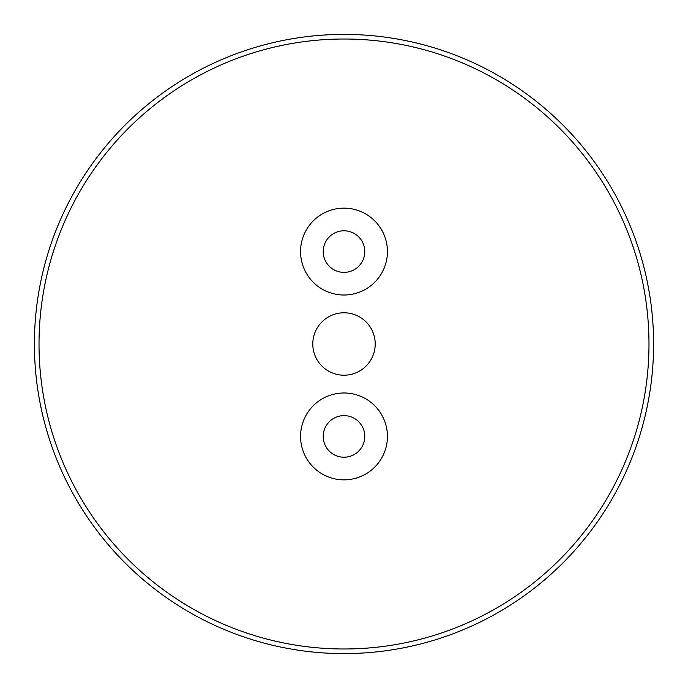 <?xml version="1.0" encoding="UTF-8"?>
<svg xmlns="http://www.w3.org/2000/svg" width="688" height="688" viewBox="0 0 688 688"><rect width="100%" height="100%" fill="white"/><g stroke="black" fill="none" stroke-linecap="round" stroke-linejoin="round"><path stroke-width="1.03" d="M344 648.982A304.982 304.982 0 0 0 648.982 344A304.982 304.982 0 0 0 344 39.018A304.982 304.982 0 0 0 39.018 344A304.982 304.982 0 0 0 344 648.982M344 34.4A309.6 309.6 0 0 1 653.6 344A309.6 309.6 0 0 1 344 653.6A309.6 309.6 0 0 1 34.4 344A309.6 309.6 0 0 1 344 34.4M344 375.218A31.218 31.218 0 0 1 312.782 344A31.218 31.218 0 0 1 344 312.782A31.218 31.218 0 0 1 375.218 344A31.218 31.218 0 0 1 344 375.218M344 208.146A43.439 43.439 0 0 0 300.561 251.584A43.439 43.439 0 0 0 344 295.014A43.439 43.439 0 0 0 387.439 251.584A43.439 43.439 0 0 0 344 208.146M344 230.79A20.795 20.795 0 0 0 323.205 251.584A20.795 20.795 0 0 0 344 272.379A20.795 20.795 0 0 0 364.795 251.584A20.795 20.795 0 0 0 344 230.79M344 392.986A43.439 43.439 0 0 0 300.561 436.416A43.439 43.439 0 0 0 344 479.854A43.439 43.439 0 0 0 387.439 436.416A43.439 43.439 0 0 0 344 392.986M344 415.621A20.795 20.795 0 0 0 323.205 436.416A20.795 20.795 0 0 0 344 457.21A20.795 20.795 0 0 0 364.795 436.416A20.795 20.795 0 0 0 344 415.621"/></g></svg>
